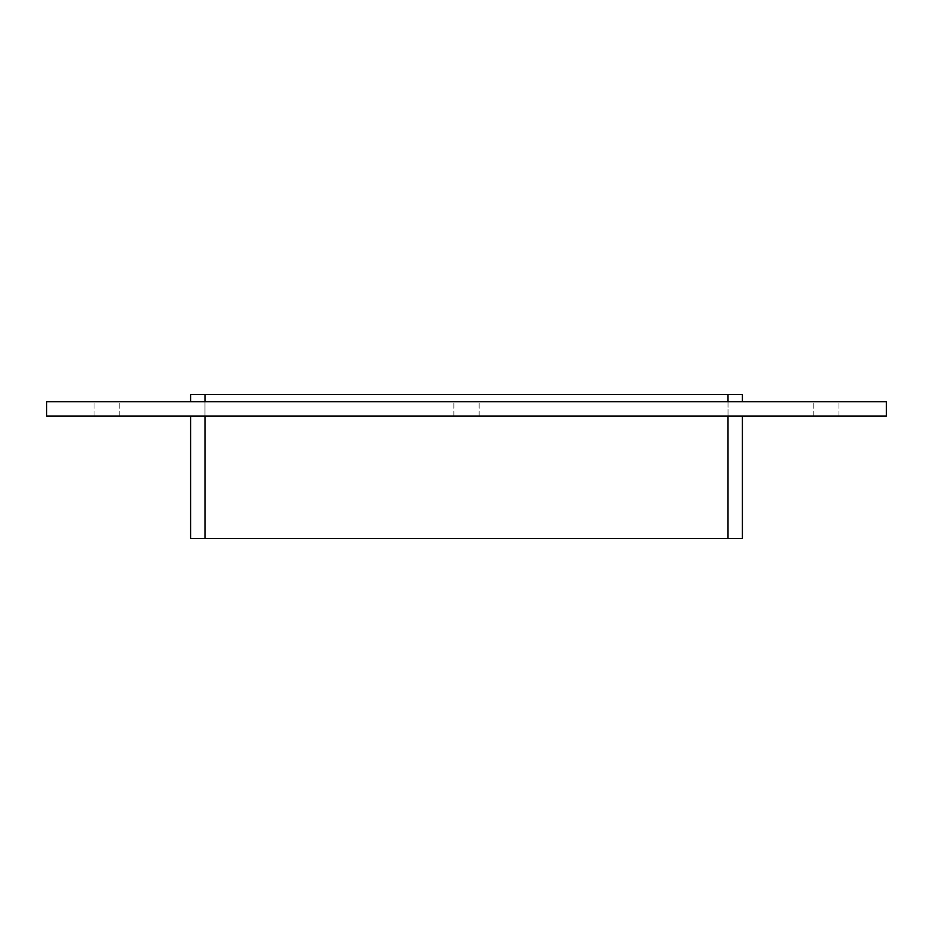 <?xml version="1.0" encoding="UTF-8"?>
<svg xmlns="http://www.w3.org/2000/svg" width="933" height="933" viewBox="0 0 933 933"><rect width="100%" height="100%" fill="white"/><g stroke="black" fill="none" stroke-linecap="round" stroke-linejoin="round"><path stroke-width="0.7" stroke-dasharray="4.67 3.5" d="M106.63 416.118L94.035 416.118L106.63 416.118M106.63 401.726L94.035 401.726L106.63 401.726M466.5 416.118L453.904 416.118L466.5 416.118M466.5 401.726L453.904 401.726L466.5 401.726M826.37 416.118L813.774 416.118L826.37 416.118M826.37 401.726L813.774 401.726L826.37 401.726M46.65 416.118L886.35 416.118L886.35 401.726L46.65 401.726L46.65 416.118M728.008 416.118L204.992 416.118L728.008 416.118L728.008 538.469L190.6 538.469L190.6 416.118L204.992 416.118L190.6 416.118M742.4 401.726L728.008 401.726L742.4 401.726L742.4 394.531L728.008 394.531L728.008 538.469L204.992 538.469L204.992 394.531L204.992 538.469L742.4 538.469L742.4 416.118M204.992 401.726L728.008 401.726L190.6 401.726L204.992 401.726L204.992 394.531L728.008 394.531L190.6 394.531L190.6 401.726M728.008 401.726L728.008 394.531L204.992 394.531M728.008 394.531L728.008 538.469M204.992 416.118L204.992 538.469M119.226 416.118L119.226 401.726L119.226 416.118M94.035 416.118L94.035 401.726L94.035 416.118M479.096 416.118L479.096 401.726L479.096 416.118M453.904 416.118L453.904 401.726L453.904 416.118M838.965 416.118L838.965 401.726L838.965 416.118M813.774 416.118L813.774 401.726L813.774 416.118"/><path stroke-width="1.4" d="M886.35 416.118L46.65 416.118L46.65 401.726L886.35 401.726L886.35 416.118M204.992 401.726L204.992 394.531L190.6 394.531L190.6 401.726M190.6 416.118L190.6 538.469L204.992 538.469L204.992 416.118M204.992 394.531L728.008 394.531L728.008 401.726M742.4 401.726L742.4 394.531L728.008 394.531M728.008 416.118L728.008 538.469L742.4 538.469L742.4 416.118M728.008 538.469L204.992 538.469"/></g></svg>
